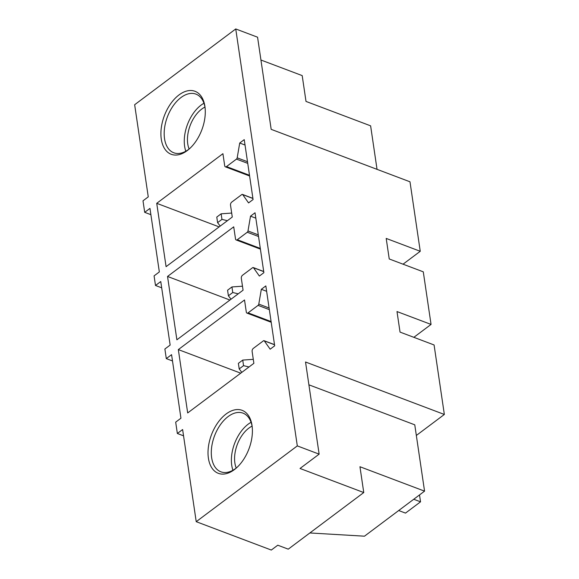 <?xml version="1.0" encoding="UTF-8"?>
<svg xmlns="http://www.w3.org/2000/svg" width="579" height="579" viewBox="0 0 579 579"><rect width="100%" height="100%" fill="white"/><g stroke="black" fill="none" stroke-linecap="round" stroke-linejoin="round"><path stroke-width="0.87" d="M156.728 203.316L222.922 153.696L224.703 165.789A2.323 1.382 -69.3 0 0 225.39 166.839A2.323 1.382 -69.3 0 0 226.49 166.586L236.471 159.102A1.397 0.832 -69.3 0 0 237.187 157.828L239.72 143.02L244.237 139.64L253.081 199.531L248.565 202.918L242.702 194.616A1.397 0.832 -69.3 0 0 242.449 194.414A1.397 0.832 -69.3 0 0 241.783 194.566L231.738 202.1A2.323 1.382 -69.3 0 0 230.514 205.147L232.273 217.045L166.086 266.666L156.728 203.316L219.13 226.896M239.72 143.02L245.033 145.025M297.309 445.895L196.223 521.679L271.305 550.05L277.775 545.201L288.248 549.16L363.764 492.548L300.031 468.469L319.138 454.146L297.309 445.895L235.74 28.95L134.654 104.727L148.26 196.874L142.999 200.819L144.699 212.334L149.961 208.389L159.341 271.927L154.079 275.879L155.498 285.476L161.693 287.814M196.223 521.679L182.617 429.531L177.355 433.483L175.683 422.156L180.945 418.204L171.565 354.666L166.296 358.611L164.877 349.014L170.146 345.07L160.759 281.532L155.498 285.476M200.269 95.086A33.669 20.026 -69.3 0 0 169.032 106.196A33.669 20.026 -69.3 0 0 165.927 150.475A33.669 20.026 -69.3 0 0 188.957 149.208A33.669 20.026 -69.3 0 0 204.966 106.833A33.669 20.026 -69.3 0 0 200.269 95.086M253.877 363.322L187.683 412.943L178.332 349.593L244.519 299.973L246.307 312.067A2.323 1.382 -69.3 0 0 246.987 313.116A2.323 1.382 -69.3 0 0 248.094 312.863L258.068 305.379A1.397 0.832 -69.3 0 0 258.791 304.105L261.324 289.297L265.833 285.917L274.678 345.808L270.169 349.195L264.299 340.893A1.397 0.832 -69.3 0 0 264.046 340.691A1.397 0.832 -69.3 0 0 263.387 340.843L253.334 348.377A2.323 1.382 -69.3 0 0 252.118 351.424L253.877 363.322M243.071 290.188L176.885 339.801L167.534 276.451L233.721 226.838L235.508 238.932A2.323 1.382 -69.3 0 0 236.189 239.974A2.323 1.382 -69.3 0 0 237.296 239.72L247.269 232.244A1.397 0.832 -69.3 0 0 247.993 230.963L250.519 216.162L255.035 212.775L263.879 272.673L259.363 276.053L253.501 267.759A1.397 0.832 -69.3 0 0 253.247 267.549A1.397 0.832 -69.3 0 0 252.589 267.701L242.536 275.235A2.323 1.382 -69.3 0 0 241.313 278.282L243.071 290.188M251.322 440.822A33.669 20.026 -69.3 0 0 252.082 425.883A33.669 20.026 -69.3 0 0 231.788 410.75A33.669 20.026 -69.3 0 0 209.099 442.834A33.669 20.026 -69.3 0 0 214.158 470.698A33.669 20.026 -69.3 0 0 236.066 468.252A33.669 20.026 -69.3 0 0 251.322 440.822M166.296 358.611L172.491 360.956M177.355 433.483L183.543 435.821M363.764 492.548L359.95 466.732L424.559 491.144L414.767 424.82L308.897 384.818M416.337 435.459L444.346 414.463L305.531 362.005L319.138 454.146M235.74 28.95L257.568 37.201L271.175 129.341L409.99 181.799L420.253 251.293L386.2 238.425L389.233 258.965L423.285 271.833L431.051 324.428L396.999 311.56L400.038 332.1L434.084 344.968L444.346 414.463M377.038 169.35L370.618 125.838L306.009 101.426L302.195 75.603L260.934 60.013M144.699 212.334L150.887 214.679M205.082 107.737A31.346 18.644 -69.3 0 0 200.833 97.656A31.346 18.644 -69.3 0 0 195.926 94.116A31.346 18.644 -69.3 0 0 169.379 112.283A31.346 18.644 -69.3 0 0 168.858 149.23A31.346 18.644 -69.3 0 0 173.765 152.769A31.346 18.644 -69.3 0 0 189.637 148.6M178.332 349.593L240.734 373.173M261.324 289.297L266.63 291.302M167.534 276.451L229.935 300.038M250.519 216.162L255.831 218.167M236.746 467.644A31.346 18.644 110.7 0 1 220.874 471.813A31.346 18.644 110.7 0 1 212.305 443.42A31.346 18.644 110.7 0 1 243.042 413.16A31.346 18.644 110.7 0 1 252.191 426.781M424.559 491.144L364.473 536.19L309.874 532.955M431.051 324.428L413.847 337.325M420.253 251.293L403.049 264.183M203.946 103.257A31.346 18.644 -69.3 0 0 185.823 151.213M232.939 470.264A31.346 18.644 110.7 0 1 232.382 451.012A31.346 18.644 110.7 0 1 251.062 422.301M204.966 107.093A26.504 15.763 -69.3 0 0 189.123 149.013M252.075 426.137A26.504 15.763 -69.3 0 0 235.421 450.867A26.504 15.763 -69.3 0 0 236.239 468.056M231.687 213.065L221.135 213.81L221.96 219.376L227.402 220.7M221.135 213.81L216.778 217.082L217.595 222.647L220.215 226.085M221.96 219.376L217.595 222.647M242.485 286.207L231.94 286.945L232.758 292.511L238.201 293.835M231.94 286.945L227.576 290.217L228.394 295.782L231.014 299.227M232.758 292.511L228.394 295.782M253.284 359.342L242.739 360.087L243.556 365.653L249.006 366.977M242.739 360.087L238.374 363.359L239.199 368.924L241.812 372.362M243.556 365.653L239.199 368.924M398.699 510.533L405.495 513.103L420.535 501.827L413.739 499.257M420.535 501.827L419.514 494.929M252.922 198.481L242.702 194.616M237.187 157.828L247.494 161.722M247.74 163.358L236.471 159.102M226.49 166.586L249.498 175.278M271.095 321.555L248.094 312.863M258.068 305.379L269.336 309.635M269.097 307.999L258.791 304.105M264.299 340.893L274.526 344.758M260.297 248.413L237.296 239.72M247.269 232.244L258.538 236.5M258.292 234.857L247.993 230.963M253.501 267.759L263.72 271.616M252.907 198.365L242.449 194.414M249.6 175.987L225.39 166.839M271.204 322.264L246.987 313.116M274.504 344.643L264.046 340.691M260.398 249.122L236.189 239.974M263.706 271.5L253.247 267.549"/></g></svg>
